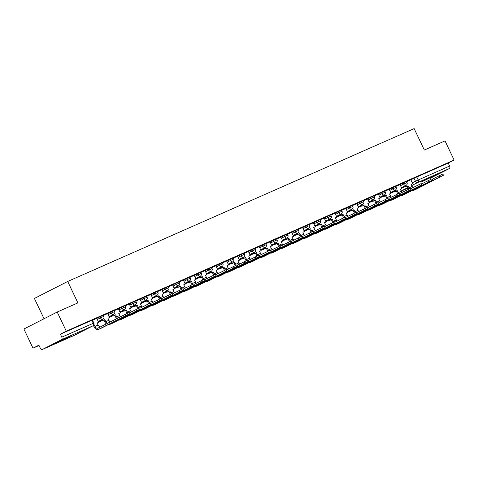 <?xml version="1.0" encoding="UTF-8"?>
<svg xmlns="http://www.w3.org/2000/svg" width="478" height="478" viewBox="0 0 478 478"><rect width="100%" height="100%" fill="white"/><g stroke="black" fill="none" stroke-linecap="round" stroke-linejoin="round"><path stroke-width="0.72" d="M103.266 315.289L99.95 316.812L100.458 317.87L103.768 316.346L103.266 315.289M114.093 310.509L110.782 312.032L111.284 313.09L114.601 311.566L114.093 310.509M124.925 305.729L121.615 307.252L122.117 308.31L125.427 306.786L124.925 305.729M135.758 300.949L132.442 302.478L132.944 303.536L136.26 302.006L135.758 300.949M146.585 296.169L143.275 297.698L143.776 298.756L147.087 297.226L146.585 296.169M157.417 291.389L154.107 292.918L154.609 293.976L157.919 292.452L157.417 291.389M168.25 286.615L164.934 288.138L165.436 289.196L168.752 287.672L168.25 286.615M179.077 281.835L175.767 283.358L176.268 284.416L179.579 282.892L179.077 281.835M189.909 277.055L186.593 278.578L187.101 279.636L190.411 278.112L189.909 277.055M200.736 272.275L197.426 273.804L197.928 274.862L201.244 273.332L200.736 272.275M211.569 267.495L208.259 269.024L208.761 270.082L212.071 268.552L211.569 267.495M222.401 262.721L219.085 264.244L219.587 265.302L222.903 263.778L222.401 262.721M233.228 257.941L229.918 259.464L230.42 260.522L233.73 258.998L233.228 257.941M244.061 253.161L240.751 254.684L241.253 255.742L244.563 254.218L244.061 253.161M254.894 248.381L251.577 249.91L252.079 250.968L255.395 249.438L254.894 248.381M265.72 243.601L262.41 245.13L262.912 246.188L266.222 244.658L265.72 243.601M276.553 238.821L273.237 240.35L273.745 241.408L277.055 239.878L276.553 238.821M287.38 234.047L284.069 235.57L284.571 236.628L287.887 235.104L287.38 234.047M298.212 229.267L294.902 230.79L295.404 231.848L298.714 230.324L298.212 229.267M309.045 224.487L305.729 226.01L306.231 227.068L309.547 225.544L309.045 224.487M319.872 219.707L316.561 221.236L317.063 222.294L320.374 220.764L319.872 219.707M330.704 214.927L327.394 216.456L327.896 217.514L331.206 215.984L330.704 214.927M341.537 210.147L338.221 211.676L338.723 212.734L342.039 211.204L341.537 210.147M352.364 205.373L349.054 206.896L349.555 207.954L352.866 206.43L352.364 205.373M363.196 200.593L359.88 202.116L360.388 203.174L363.698 201.65L363.196 200.593M374.023 195.813L370.713 197.336L371.215 198.394L374.531 196.87L374.023 195.813M384.856 191.033L381.546 192.562L382.047 193.62L385.358 192.09L384.856 191.033M395.688 186.253L392.372 187.782L392.874 188.84L396.19 187.31L395.688 186.253M406.515 181.479L403.205 183.002L403.707 184.06L407.017 182.536L406.515 181.479M423.825 180.845L436.522 174.631L426.029 179.375L421.512 181.76L423.825 180.845M57.533 342.475L70.23 336.261L59.738 341.005L55.221 343.383L57.533 342.475M57.199 312.032L77.89 302.903L67.709 281.458L414.145 128.594L424.327 150.038L445.012 140.908L454.1 160.046L66.287 331.17L57.199 312.032L23.9 329.025L32.988 348.163L39.041 345.492M44.042 318.748L34.404 298.457L67.709 281.458M32.988 348.163L38.879 345.158L40.295 348.139A2.127 1.494 -113.8 0 0 42.488 349.406A2.127 1.494 -113.8 0 0 42.542 349.382L61.387 339.762A2.127 1.494 -113.8 0 0 61.805 337.157L93.849 323.044L92.433 320.063L91.842 320.302L93.258 323.277A2.127 1.494 -113.8 0 1 92.84 325.882L61.387 339.762M66.287 331.17L60.395 334.176L61.805 337.157M410.859 179.842L414.038 178.222L415.454 181.204L449.619 166.033A2.127 1.494 66.2 0 1 449.2 168.638L430.355 178.258A2.127 1.494 66.2 0 1 430.302 178.282A2.127 1.494 66.2 0 1 430.248 178.306M449.619 166.033L448.209 163.052L454.1 160.046M402.118 192.365A2.874 2.02 -113.8 0 1 401.329 191.254L400.349 189.186L401.873 188.511L400.038 184.556L395.772 186.438M391.285 197.145A2.874 2.02 -113.8 0 1 390.502 196.034L389.516 193.966L391.046 193.291L389.206 189.336L384.945 191.218M380.458 201.925A2.874 2.02 -113.8 0 1 379.669 200.814L378.69 198.746L380.213 198.071L378.379 194.116L374.113 195.998M369.625 206.705A2.874 2.02 -113.8 0 1 368.837 205.594L367.857 203.526L369.386 202.851L367.546 198.896L363.28 200.772M358.799 211.479A2.874 2.02 -113.8 0 1 358.01 210.374L357.024 208.306L358.554 207.631L356.713 203.67L352.453 205.552M347.966 216.259A2.874 2.02 -113.8 0 1 347.177 215.148L346.197 213.08L347.721 212.411L345.887 208.45L341.621 210.332M337.133 221.039A2.874 2.02 -113.8 0 1 336.345 219.928L335.365 217.86L336.894 217.185L335.054 213.23L330.794 215.112M326.307 225.819A2.874 2.02 -113.8 0 1 325.518 224.708L324.532 222.64L326.062 221.965L324.227 218.01L319.961 219.892M315.474 230.599A2.874 2.02 -113.8 0 1 314.685 229.488L313.705 227.42L315.229 226.745L313.395 222.79L309.129 224.672M304.641 235.373A2.874 2.02 -113.8 0 1 303.853 234.268L302.873 232.2L304.402 231.525L302.562 227.564L298.302 229.446M293.815 240.153A2.874 2.02 -113.8 0 1 293.026 239.042L292.046 236.974L293.57 236.305L291.735 232.344L287.469 234.226M282.982 244.933A2.874 2.02 -113.8 0 1 282.193 243.822L281.213 241.754L282.743 241.085L280.903 237.124L276.637 239.006M272.155 249.713A2.874 2.02 -113.8 0 1 271.367 248.602L270.381 246.534L271.91 245.859L270.07 241.904L265.81 243.786M261.323 254.493A2.874 2.02 -113.8 0 1 260.534 253.382L259.554 251.314L261.078 250.639L259.243 246.684L254.977 248.566M250.49 259.273A2.874 2.02 -113.8 0 1 249.701 258.162L248.721 256.094L250.251 255.419L248.411 251.464L244.15 253.34M239.663 264.047A2.874 2.02 -113.8 0 1 238.875 262.942L237.889 260.874L239.418 260.199L237.584 256.238L233.318 258.12M228.831 268.827A2.874 2.02 -113.8 0 1 228.042 267.716L227.062 265.649L228.586 264.979L226.751 261.018L222.485 262.9M217.998 273.607A2.874 2.02 -113.8 0 1 217.209 272.496L216.229 270.429L217.759 269.753L215.919 265.798L211.658 267.68M205.056 270.596L200.826 272.46M194.223 275.376L189.993 277.24M185.512 287.947A2.874 2.02 -113.8 0 1 184.723 286.836L183.737 284.769L185.267 284.093L183.427 280.138L179.166 282.014M174.679 292.721A2.874 2.02 -113.8 0 1 173.89 291.616L172.911 289.549L174.434 288.873L172.6 284.912L168.334 286.794M163.846 297.501A2.874 2.02 -113.8 0 1 163.058 296.39L162.078 294.323L163.607 293.653L161.767 289.692L157.507 291.574M153.02 302.281A2.874 2.02 -113.8 0 1 152.231 301.17L151.245 299.103L152.775 298.427L150.94 294.472L146.674 296.354M142.187 307.061A2.874 2.02 -113.8 0 1 141.398 305.95L140.418 303.883L141.942 303.207L140.108 299.252L135.842 301.134M131.354 311.841A2.874 2.02 -113.8 0 1 130.566 310.73L129.586 308.663L131.115 307.987L129.275 304.032L125.015 305.914M120.528 316.621A2.874 2.02 -113.8 0 1 119.739 315.51L118.759 313.443L120.283 312.767L118.448 308.806L114.182 310.688M110.287 321.843A2.874 2.02 -113.8 0 1 108.906 320.29L107.926 318.217L109.456 317.547L107.616 313.586L103.35 315.468M100.38 326.898A2.874 2.02 -113.8 0 1 98.08 325.064L97.094 322.997L98.623 322.327L96.783 318.366L92.523 320.248M96.777 318.432L99.95 316.812M107.604 313.658L110.782 312.032M118.436 308.878L121.615 307.252M129.269 304.098L132.442 302.478M140.096 299.318L143.275 297.698M150.929 294.538L154.107 292.918M161.761 289.758L164.934 288.138M172.588 284.984L175.767 283.358M183.421 280.204L186.593 278.578M194.247 275.424L197.426 273.804M205.08 270.644L208.259 269.024M215.913 265.864L219.085 264.244M226.739 261.09L229.918 259.464M237.572 256.31L240.751 254.684M248.405 251.53L251.577 249.91M259.231 246.75L262.41 245.13M270.064 241.97L273.237 240.35M280.891 237.19L284.069 235.57M291.723 232.416L294.902 230.79M302.556 227.636L305.729 226.01M313.383 222.856L316.561 221.236M324.215 218.076L327.394 216.456M335.048 213.296L338.221 211.676M345.875 208.516L349.054 206.896M356.708 203.742L359.88 202.116M367.534 198.962L370.713 197.336M378.367 194.182L381.546 192.562M389.2 189.402L392.372 187.782M400.026 184.622L403.205 183.002M412.95 187.585A2.874 2.02 -113.8 0 1 412.161 186.474L411.176 184.406L412.705 183.737L410.871 179.776L406.605 181.658M60.395 334.176L91.842 320.302M448.209 163.052L414.038 178.222M432.249 179.232L442.867 173.998L443.459 175.247L412.663 190.782A4.26 2.988 66.2 0 1 412.556 190.836A4.26 2.988 66.2 0 1 411.235 190.979M415.567 189.503A4.26 2.988 66.2 0 0 415.681 189.455A4.26 2.988 66.2 0 0 415.782 189.407L443.459 175.247M400.528 185.679L403.707 184.06A2.127 1.518 63 0 0 406.007 185.368L406.527 186.462L405.661 186.904L408.057 185.787L409.037 187.854A2.874 2.02 -113.8 0 0 409.55 188.667M406.527 186.462L408.057 185.787M392.558 192.24L394.738 191.487M392.617 192.365L394.714 191.439M411.2 184.46L412.705 183.737M408.624 189.091A4.26 2.988 66.2 0 1 408.17 188.296L407.19 186.229M405.661 186.904L405.141 185.817M421.423 184.012L432.034 178.778L432.632 180.027L401.831 195.562A4.26 2.988 66.2 0 1 401.723 195.616A4.26 2.988 66.2 0 1 400.403 195.759M404.741 194.277A4.26 2.988 66.2 0 0 404.848 194.235A4.26 2.988 66.2 0 0 404.956 194.182L432.632 180.027M389.701 190.459L392.874 188.84A2.127 1.518 63 0 0 395.181 190.148L395.694 191.242L394.828 191.684L397.224 190.567L398.204 192.634A2.874 2.02 -113.8 0 0 398.718 193.447M395.694 191.242L397.224 190.567M381.725 197.02L383.906 196.267M381.785 197.145L383.888 196.219M400.373 189.24L401.873 188.511M397.798 193.871A4.26 2.988 66.2 0 1 397.338 193.076L396.358 191.009M394.828 191.684L394.314 190.591M410.59 188.792L421.208 183.558L421.799 184.807L390.998 200.342A4.26 2.988 66.2 0 1 390.89 200.39A4.26 2.988 66.2 0 1 389.576 200.539M393.908 199.057A4.26 2.988 66.2 0 0 394.015 199.015A4.26 2.988 66.2 0 0 394.123 198.962L421.799 184.807M378.869 195.239L382.047 193.62A2.127 1.518 63 0 0 384.348 194.928L384.868 196.022L384.001 196.464L386.391 195.347L387.377 197.414A2.874 2.02 -113.8 0 0 387.891 198.227M384.868 196.022L386.391 195.347M370.898 201.794L373.079 201.047M370.958 201.925L373.055 200.999M389.54 194.014L391.046 193.291M386.965 198.651A4.26 2.988 66.2 0 1 386.511 197.856L385.525 195.789M384.001 196.464L383.481 195.371M399.763 193.566L410.375 188.338L410.966 189.587L380.171 205.122A4.26 2.988 66.2 0 1 380.064 205.17A4.26 2.988 66.2 0 1 378.743 205.313M383.075 203.837A4.26 2.988 66.2 0 0 383.189 203.795A4.26 2.988 66.2 0 0 383.296 203.742L410.966 189.587M368.036 200.019L371.215 198.394A2.127 1.518 63 0 0 373.515 199.708L374.035 200.796L373.169 201.238L375.565 200.127L376.545 202.194A2.874 2.02 -113.8 0 0 377.058 203.007M374.035 200.796L375.565 200.127M360.065 206.574L362.246 205.827M360.125 206.705L362.222 205.779M378.713 198.794L380.213 198.071M376.132 203.431A4.26 2.988 66.2 0 1 375.678 202.636L374.698 200.569M373.169 201.238L372.655 200.151M388.931 198.346L399.542 193.112L400.14 194.367L369.339 209.902A4.26 2.988 66.2 0 1 369.231 209.95A4.26 2.988 66.2 0 1 367.911 210.093M372.248 208.617A4.26 2.988 66.2 0 0 372.356 208.569A4.26 2.988 66.2 0 0 372.464 208.522L400.14 194.367M357.209 204.799L360.388 203.174A2.127 1.518 63 0 0 362.688 204.488L363.202 205.576L362.342 206.018L364.732 204.901L365.712 206.968A2.874 2.02 -113.8 0 0 366.232 207.787M363.202 205.576L364.732 204.901M349.233 211.354L351.42 210.607M349.293 211.479L351.396 210.553M367.881 203.574L369.386 202.851M365.306 208.211A4.26 2.988 66.2 0 1 364.845 207.41L363.866 205.343M362.342 206.018L361.822 204.931M378.098 203.126L388.716 197.892L389.307 199.147L358.506 214.676A4.26 2.988 66.2 0 1 358.404 214.73A4.26 2.988 66.2 0 1 357.084 214.873M361.416 213.397A4.26 2.988 66.2 0 0 361.523 213.349A4.26 2.988 66.2 0 0 361.631 213.302L389.307 199.147M346.377 209.573L349.555 207.954A2.127 1.518 63 0 0 351.856 209.262L352.376 210.356L351.509 210.798L353.899 209.681L354.885 211.748A2.874 2.02 -113.8 0 0 355.399 212.567M352.376 210.356L353.899 209.681M338.406 216.134L340.587 215.387M338.466 216.259L340.563 215.333M357.048 208.354L358.554 207.631M354.473 212.991A4.26 2.988 66.2 0 1 354.019 212.19L353.039 210.123M351.509 210.798L350.989 209.711M367.271 207.906L377.883 202.672L378.48 203.921L347.679 219.456A4.26 2.988 66.2 0 1 347.572 219.51A4.26 2.988 66.2 0 1 346.251 219.653M350.583 218.171A4.26 2.988 66.2 0 0 350.697 218.129A4.26 2.988 66.2 0 0 350.804 218.082L378.48 203.921M335.55 214.353L338.723 212.734A2.127 1.518 63 0 0 341.029 214.042L341.543 215.136L340.677 215.578L343.073 214.461L344.052 216.528A2.874 2.02 -113.8 0 0 344.566 217.341M341.543 215.136L343.073 214.461M327.573 220.914L329.754 220.161M327.633 221.039L329.73 220.113M346.221 213.134L347.721 212.411M343.646 217.765A4.26 2.988 66.2 0 1 343.186 216.97L342.206 214.903M340.677 215.578L340.163 214.485M356.439 212.686L367.056 207.452L367.648 208.701L336.847 224.236A4.26 2.988 66.2 0 1 336.739 224.29A4.26 2.988 66.2 0 1 335.425 224.433M339.756 222.951A4.26 2.988 66.2 0 0 339.864 222.909A4.26 2.988 66.2 0 0 339.972 222.856L367.648 208.701M324.717 219.133L327.896 217.514A2.127 1.518 63 0 0 330.196 218.822L330.716 219.916L329.85 220.358L332.24 219.241L333.22 221.308A2.874 2.02 -113.8 0 0 333.74 222.121M330.716 219.916L332.24 219.241M316.741 225.694L318.928 224.941M316.806 225.819L318.904 224.893M335.389 217.908L336.894 217.185M332.813 222.545A4.26 2.988 66.2 0 1 332.359 221.75L331.374 219.683M329.85 220.358L329.33 219.265M345.606 217.466L356.224 212.232L356.815 213.481L326.02 229.016A4.26 2.988 66.2 0 1 325.912 229.064A4.26 2.988 66.2 0 1 324.592 229.213M328.924 227.731A4.26 2.988 66.2 0 0 329.037 227.689A4.26 2.988 66.2 0 0 329.139 227.636L356.815 213.481M313.885 223.913L317.063 222.294A2.127 1.518 63 0 0 319.364 223.602L319.884 224.696L319.017 225.132L321.413 224.021L322.393 226.088A2.874 2.02 -113.8 0 0 322.907 226.901M319.884 224.696L321.413 224.021M305.914 230.468L308.095 229.721M305.974 230.599L308.071 229.673M324.556 222.688L326.062 221.965M321.981 227.325A4.26 2.988 66.2 0 1 321.527 226.53L320.547 224.463M319.017 225.132L318.497 224.045M334.779 222.24L345.391 217.012L345.988 218.261L315.187 233.796A4.26 2.988 66.2 0 1 315.08 233.844A4.26 2.988 66.2 0 1 313.759 233.987M318.097 232.511A4.26 2.988 66.2 0 0 318.205 232.463A4.26 2.988 66.2 0 0 318.312 232.416L345.988 218.261M303.058 228.693L306.231 227.068A2.127 1.518 63 0 0 308.537 228.382L309.051 229.47L308.185 229.912L310.58 228.801L311.56 230.868A2.874 2.02 -113.8 0 0 312.074 231.681M309.051 229.47L310.58 228.801M295.081 235.248L297.262 234.501M295.141 235.379L297.244 234.453M313.729 227.468L315.229 226.745M311.154 232.105A4.26 2.988 66.2 0 1 310.694 231.31L309.714 229.243M308.185 229.912L307.671 228.825M323.947 227.02L334.564 221.786L335.156 223.041L304.355 238.576A4.26 2.988 66.2 0 1 304.247 238.624A4.26 2.988 66.2 0 1 302.933 238.767M307.264 237.291A4.26 2.988 66.2 0 0 307.372 237.243A4.26 2.988 66.2 0 0 307.479 237.196L335.156 223.041M292.225 233.473L295.404 231.848A2.127 1.518 63 0 0 297.704 233.162L298.224 234.25L297.358 234.692L299.748 233.575L300.734 235.642A2.874 2.02 -113.8 0 0 301.248 236.461M298.224 234.25L299.748 233.575M284.249 240.028L286.436 239.281M284.314 240.153L286.412 239.227M302.897 232.248L304.402 231.525M300.321 236.885A4.26 2.988 66.2 0 1 299.867 236.084L298.881 234.017M297.358 234.692L296.838 233.605M313.12 231.8L323.731 226.566L324.323 227.815L293.528 243.35A4.26 2.988 66.2 0 1 293.42 243.404A4.26 2.988 66.2 0 1 292.1 243.547M296.432 242.071A4.26 2.988 66.2 0 0 296.545 242.023A4.26 2.988 66.2 0 0 296.647 241.976L324.323 227.815M286.872 237.942L287.392 239.03L286.525 239.472L288.921 238.355L289.901 240.422A2.874 2.02 -113.8 0 0 290.415 241.241M287.392 239.03L288.921 238.355M273.422 244.808L275.603 244.055M273.482 244.933L275.579 244.007M292.064 237.028L293.57 236.305M289.489 241.665A4.26 2.988 66.2 0 1 289.035 240.864L288.055 238.797M286.525 239.472L286.011 238.385M302.287 236.58L312.899 231.346L313.496 232.595L282.695 248.13A4.26 2.988 66.2 0 1 282.588 248.184A4.26 2.988 66.2 0 1 281.267 248.327M285.605 246.845A4.26 2.988 66.2 0 0 285.713 246.803A4.26 2.988 66.2 0 0 285.82 246.75L313.496 232.595M270.566 243.027L273.745 241.408A2.127 1.518 63 0 0 276.045 242.716L276.559 243.81L275.698 244.252L278.088 243.135L279.068 245.202A2.874 2.02 -113.8 0 0 279.588 246.015M276.559 243.81L278.088 243.135M262.589 249.588L264.776 248.835M262.649 249.713L264.752 248.787M281.237 241.808L282.743 241.085M278.662 246.439A4.26 2.988 66.2 0 1 278.202 245.644L277.222 243.577M275.698 244.252L275.179 243.159M291.455 241.36L302.072 236.126L302.664 237.375L271.863 252.91A4.26 2.988 66.2 0 1 271.761 252.964A4.26 2.988 66.2 0 1 270.44 253.107M274.772 251.625A4.26 2.988 66.2 0 0 274.88 251.583A4.26 2.988 66.2 0 0 274.987 251.53L302.664 237.375M259.733 247.807L262.912 246.188A2.127 1.518 63 0 0 265.212 247.496L265.732 248.59L264.866 249.032L267.256 247.915L268.242 249.982A2.874 2.02 -113.8 0 0 268.756 250.795M265.732 248.59L267.256 247.915M251.763 254.362L253.943 253.615M251.822 254.493L253.92 253.567M270.405 246.582L271.91 245.859M267.829 251.219A4.26 2.988 66.2 0 1 267.375 250.424L266.395 248.357M264.866 249.032L264.346 247.939M280.628 246.134L291.239 240.906L291.837 242.155L261.036 257.69A4.26 2.988 66.2 0 1 260.928 257.738A4.26 2.988 66.2 0 1 259.608 257.881M263.94 256.405A4.26 2.988 66.2 0 0 264.053 256.363A4.26 2.988 66.2 0 0 264.161 256.31L291.837 242.155M248.907 252.587L252.079 250.968A2.127 1.518 63 0 0 254.386 252.276L254.899 253.364L254.033 253.806L256.429 252.695L257.409 254.762A2.874 2.02 -113.8 0 0 257.923 255.575M254.899 253.364L256.429 252.695M240.93 259.142L243.111 258.395M240.99 259.273L243.087 258.347M259.578 251.362L261.078 250.639M257.003 255.999A4.26 2.988 66.2 0 1 256.543 255.204L255.563 253.137M254.033 253.806L253.519 252.719M269.795 250.914L280.413 245.686L281.004 246.935L250.203 262.47A4.26 2.988 66.2 0 1 250.096 262.518A4.26 2.988 66.2 0 1 248.775 262.661M253.113 261.185A4.26 2.988 66.2 0 0 253.221 261.137A4.26 2.988 66.2 0 0 253.328 261.09L281.004 246.935M238.074 257.367L241.253 255.742A2.127 1.518 63 0 0 243.553 257.056L244.073 258.144L243.206 258.586L245.596 257.469L246.576 259.542A2.874 2.02 -113.8 0 0 247.096 260.355M244.073 258.144L245.596 257.469M230.097 263.922L232.284 263.175M230.163 264.047L232.26 263.127M248.745 256.142L250.251 255.419M246.17 260.779A4.26 2.988 66.2 0 1 245.716 259.978L244.73 257.911M243.206 258.586L242.687 257.499M258.962 255.694L269.58 250.46L270.172 251.715L239.37 267.244A4.26 2.988 66.2 0 1 239.269 267.298A4.26 2.988 66.2 0 1 237.948 267.441M242.28 265.965A4.26 2.988 66.2 0 0 242.388 265.917A4.26 2.988 66.2 0 0 242.495 265.87L270.172 251.715M227.241 262.147L230.42 260.522A2.127 1.518 63 0 0 232.72 261.836L233.24 262.924L232.374 263.366L234.77 262.249L235.75 264.316A2.874 2.02 -113.8 0 0 236.263 265.135M233.24 262.924L234.77 262.249M219.271 268.702L221.451 267.955M219.33 268.827L221.428 267.901M237.913 260.922L239.418 260.199M235.337 265.559A4.26 2.988 66.2 0 1 234.883 264.758L233.903 262.691M232.374 263.366L231.854 262.279M248.136 260.474L258.747 255.24L259.345 256.489L228.544 272.024A4.26 2.988 66.2 0 1 228.436 272.078A4.26 2.988 66.2 0 1 227.116 272.221M231.454 270.745A4.26 2.988 66.2 0 0 231.561 270.697A4.26 2.988 66.2 0 0 231.669 270.65L259.345 256.489M216.415 266.921L219.587 265.302A2.127 1.518 63 0 0 221.894 266.61L222.407 267.704L221.541 268.146L223.937 267.029L224.917 269.096A2.874 2.02 -113.8 0 0 225.431 269.909M222.407 267.704L223.937 267.029M208.438 273.482L210.619 272.729M208.498 273.607L210.601 272.681M227.086 265.702L228.586 264.979M224.511 270.333A4.26 2.988 66.2 0 1 224.051 269.538L223.071 267.471M221.541 268.146L221.027 267.059M237.303 265.254L247.921 260.02L248.512 261.269L217.711 276.804A4.26 2.988 66.2 0 1 217.604 276.858A4.26 2.988 66.2 0 1 216.289 277.001M220.621 275.519A4.26 2.988 66.2 0 0 220.728 275.477A4.26 2.988 66.2 0 0 220.836 275.424L248.512 261.269M205.582 271.701L208.761 270.082A2.127 1.518 63 0 0 211.061 271.39L211.581 272.484L210.714 272.926L213.104 271.809L214.09 273.876A2.874 2.02 -113.8 0 0 214.604 274.689M211.581 272.484L213.104 271.809M197.605 278.262L199.792 277.509M197.671 278.387L199.768 277.461M216.253 270.482L217.759 269.753M213.678 275.113A4.26 2.988 66.2 0 1 213.224 274.318L212.238 272.251M210.714 272.926L210.195 271.833M226.47 270.034L237.088 264.8L237.68 266.049L206.884 281.584A4.26 2.988 66.2 0 1 206.777 281.632A4.26 2.988 66.2 0 1 205.456 281.781M209.788 280.299A4.26 2.988 66.2 0 0 209.902 280.257A4.26 2.988 66.2 0 0 210.003 280.204L237.68 266.049M194.749 276.481L197.928 274.862A2.127 1.518 63 0 0 200.228 276.17L200.748 277.264L199.882 277.706L202.278 276.589L203.258 278.656A2.874 2.02 -113.8 0 0 203.771 279.469M200.748 277.264L202.278 276.589M205.056 270.59L206.926 274.533L205.403 275.209L206.382 277.276A2.874 2.02 -113.8 0 0 207.171 278.387M186.779 283.036L188.959 282.289M186.838 283.167L188.935 282.241M205.421 275.256L206.926 274.533M202.845 279.893A4.26 2.988 66.2 0 1 202.391 279.098L201.411 277.031M199.882 277.706L199.368 276.613M215.644 274.808L226.255 269.58L226.853 270.829L196.052 286.364A4.26 2.988 66.2 0 1 195.944 286.412A4.26 2.988 66.2 0 1 194.624 286.555M198.962 285.079A4.26 2.988 66.2 0 0 199.069 285.037A4.26 2.988 66.2 0 0 199.177 284.984L226.853 270.829M183.922 281.261L187.101 279.636A2.127 1.518 63 0 0 189.402 280.95L189.915 282.038L189.055 282.48L191.445 281.369L192.425 283.436A2.874 2.02 -113.8 0 0 192.945 284.249M189.915 282.038L191.445 281.369M194.223 275.37L196.1 279.313L194.57 279.989L195.55 282.056A2.874 2.02 -113.8 0 0 196.339 283.167M175.946 287.816L178.133 287.069M176.006 287.947L178.109 287.021M194.594 280.036L196.1 279.313M192.019 284.673A4.26 2.988 66.2 0 1 191.559 283.878L190.579 281.811M189.055 282.48L188.535 281.393M204.811 279.588L215.429 274.36L216.02 275.609L185.219 291.144A4.26 2.988 66.2 0 1 185.111 291.192A4.26 2.988 66.2 0 1 183.797 291.335M188.129 289.859A4.26 2.988 66.2 0 0 188.236 289.811A4.26 2.988 66.2 0 0 188.344 289.764L216.02 275.609M173.09 286.041L176.268 284.416A2.127 1.518 63 0 0 178.569 285.73L179.089 286.818L178.222 287.26L180.612 286.143L181.598 288.21A2.874 2.02 -113.8 0 0 182.112 289.029M179.089 286.818L180.612 286.143M165.119 292.596L167.3 291.849M165.179 292.721L167.276 291.795M183.761 284.816L185.267 284.093M181.186 289.453A4.26 2.988 66.2 0 1 180.732 288.652L179.752 286.585M178.222 287.26L177.702 286.173M193.984 284.368L204.596 279.134L205.193 280.389L174.392 295.918A4.26 2.988 66.2 0 1 174.285 295.972A4.26 2.988 66.2 0 1 172.964 296.115M177.296 294.639A4.26 2.988 66.2 0 0 177.41 294.591A4.26 2.988 66.2 0 0 177.517 294.544L205.193 280.389M162.263 290.815L165.436 289.196A2.127 1.518 63 0 0 167.736 290.505L168.256 291.598L167.39 292.04L169.786 290.923L170.766 292.99A2.874 2.02 -113.8 0 0 171.279 293.809M168.256 291.598L169.786 290.923M154.286 297.376L156.467 296.629M154.346 297.501L156.443 296.575M172.934 289.596L174.434 288.873M170.359 294.233A4.26 2.988 66.2 0 1 169.899 293.432L168.919 291.365M167.39 292.04L166.876 290.953M183.152 289.148L193.769 283.914L194.361 285.163L163.56 300.698A4.26 2.988 66.2 0 1 163.452 300.752A4.26 2.988 66.2 0 1 162.132 300.895M166.469 299.419A4.26 2.988 66.2 0 0 166.577 299.371A4.26 2.988 66.2 0 0 166.685 299.324L194.361 285.163M151.43 295.595L154.609 293.976A2.127 1.518 63 0 0 156.909 295.285L157.429 296.378L156.563 296.82L158.953 295.703L159.933 297.77A2.874 2.02 -113.8 0 0 160.453 298.583M157.429 296.378L158.953 295.703M143.454 302.156L145.641 301.403M143.519 302.281L145.617 301.355M162.102 294.376L163.607 293.653M159.527 299.007A4.26 2.988 66.2 0 1 159.072 298.212L158.087 296.145M156.563 296.82L156.043 295.733M172.319 293.928L182.937 288.694L183.528 289.943L152.727 305.478A4.26 2.988 66.2 0 1 152.625 305.532A4.26 2.988 66.2 0 1 151.305 305.675M155.637 304.193A4.26 2.988 66.2 0 0 155.744 304.151A4.26 2.988 66.2 0 0 155.852 304.098L183.528 289.943M140.598 300.375L143.776 298.756A2.127 1.518 63 0 0 146.077 300.065L146.597 301.158L145.73 301.6L148.126 300.483L149.106 302.55A2.874 2.02 -113.8 0 0 149.62 303.363M146.597 301.158L148.126 300.483M132.627 306.936L134.808 306.183M132.687 307.061L134.784 306.135M151.269 299.15L152.775 298.427M148.694 303.787A4.26 2.988 66.2 0 1 148.24 302.992L147.26 300.925M145.73 301.6L145.21 300.507M161.492 298.708L172.104 293.474L172.701 294.723L141.9 310.258A4.26 2.988 66.2 0 1 141.793 310.306A4.26 2.988 66.2 0 1 140.472 310.455M144.81 308.973A4.26 2.988 66.2 0 0 144.918 308.931A4.26 2.988 66.2 0 0 145.025 308.878L172.701 294.723M129.771 305.155L132.944 303.536A2.127 1.518 63 0 0 135.25 304.844L135.764 305.938L134.898 306.374L137.294 305.263L138.273 307.33A2.874 2.02 -113.8 0 0 138.787 308.143M135.764 305.938L137.294 305.263M121.794 311.71L123.975 310.963M121.854 311.841L123.957 310.915M140.442 303.93L141.942 303.207M137.867 308.567A4.26 2.988 66.2 0 1 137.407 307.772L136.427 305.705M134.898 306.374L134.384 305.287M150.66 303.482L161.277 298.254L161.869 299.503L131.068 315.038A4.26 2.988 66.2 0 1 130.96 315.086A4.26 2.988 66.2 0 1 129.646 315.229M133.977 313.753A4.26 2.988 66.2 0 0 134.085 313.711A4.26 2.988 66.2 0 0 134.193 313.658L161.869 299.503M118.938 309.935L122.117 308.31A2.127 1.518 63 0 0 124.417 309.625L124.937 310.712L124.071 311.154L126.461 310.043L127.447 312.11A2.874 2.02 -113.8 0 0 127.961 312.923M124.937 310.712L126.461 310.043M110.962 316.49L113.149 315.743M111.027 316.621L113.125 315.695M129.61 308.71L131.115 307.987M127.034 313.347A4.26 2.988 66.2 0 1 126.58 312.552L125.594 310.485M124.071 311.154L123.551 310.067M139.827 308.262L150.445 303.028L151.036 304.283L120.241 319.818A4.26 2.988 66.2 0 1 120.133 319.866A4.26 2.988 66.2 0 1 118.813 320.009M123.145 318.533A4.26 2.988 66.2 0 0 123.258 318.485A4.26 2.988 66.2 0 0 123.36 318.438L151.036 304.283M108.106 314.715L111.284 313.09A2.127 1.518 63 0 0 113.585 314.405L114.105 315.492L113.238 315.934L115.634 314.817L116.614 316.884A2.874 2.02 -113.8 0 0 117.552 318.133M114.105 315.492L115.634 314.817M100.135 321.27L102.316 320.523M100.195 321.395L102.292 320.469M118.777 313.49L120.283 312.767M116.59 318.629A4.26 2.988 66.2 0 1 115.748 317.326L114.768 315.259M113.238 315.934L112.724 314.847M129 313.042L139.612 307.808L140.209 309.057L109.408 324.592A4.26 2.988 66.2 0 1 109.301 324.646A4.26 2.988 66.2 0 1 107.98 324.789M112.318 323.313A4.26 2.988 66.2 0 0 112.426 323.265A4.26 2.988 66.2 0 0 112.533 323.218L140.209 309.057M97.279 319.489L100.458 317.87A2.127 1.518 63 0 0 102.758 319.179L103.272 320.272L102.412 320.714L104.802 319.597L105.781 321.664A2.874 2.02 -113.8 0 0 107.377 323.331M103.272 320.272L104.802 319.597M107.95 318.27L109.456 317.547M106.247 323.905A4.26 2.988 66.2 0 1 104.915 322.106L103.935 320.039M102.412 320.714L101.892 319.627M93.999 324.442L94.955 326.444A2.874 2.02 -113.8 0 0 97.912 328.159A2.874 2.02 -113.8 0 0 97.984 328.123L128.785 312.588L129.377 313.837L98.576 329.372A4.26 2.988 66.2 0 1 98.468 329.426A4.26 2.988 66.2 0 1 94.088 326.886L93.419 325.476M101.485 328.087A4.26 2.988 66.2 0 0 101.593 328.045A4.26 2.988 66.2 0 0 101.7 327.992L129.377 313.837M97.118 323.05L98.623 322.327M42.542 349.382L73.988 335.502L92.84 325.882A2.127 1.518 63 0 0 92.893 325.859A2.127 2.127 0 0 0 93.849 323.044M401.729 188.207L405.392 186.336M412.275 182.823L415.454 181.204A2.127 1.518 -117 0 0 417.754 182.512L411.737 185.584M407.83 187.579L401.191 190.967M401.257 191.098L408.069 188.087L401.257 191.098M449.2 168.638L417.754 182.512A2.127 1.494 -113.8 0 0 418.172 179.913L416.756 176.932M281.393 238.247L284.571 236.628A2.127 1.518 63 0 0 286.872 237.936A2.127 1.518 -117 0 0 286.931 237.913A2.127 2.127 0 0 0 287.887 235.104M407.017 182.536A2.127 2.127 0 0 1 406.061 185.345A2.127 1.518 -117 0 1 406.007 185.368M396.19 187.31A2.127 2.127 0 0 1 395.234 190.125A2.127 1.518 -117 0 1 395.181 190.148M385.358 192.09A2.127 2.127 0 0 1 384.402 194.905A2.127 1.518 -117 0 1 384.348 194.928M374.531 196.87A2.127 2.127 0 0 1 373.575 199.679A2.127 1.518 -117 0 1 373.515 199.708M363.698 201.65A2.127 2.127 0 0 1 362.742 204.459A2.127 1.518 -117 0 1 362.688 204.488M352.866 206.43A2.127 2.127 0 0 1 351.91 209.239A2.127 1.518 -117 0 1 351.856 209.262M342.039 211.204A2.127 2.127 0 0 1 341.083 214.019A2.127 1.518 -117 0 1 341.029 214.042M331.206 215.984A2.127 2.127 0 0 1 330.25 218.799A2.127 1.518 -117 0 1 330.196 218.822M320.374 220.764A2.127 2.127 0 0 1 319.418 223.579A2.127 1.518 -117 0 1 319.364 223.602M309.547 225.544A2.127 2.127 0 0 1 308.591 228.353A2.127 1.518 -117 0 1 308.537 228.382M298.714 230.324A2.127 2.127 0 0 1 297.758 233.133A2.127 1.518 -117 0 1 297.704 233.162M277.055 239.878A2.127 2.127 0 0 1 276.099 242.693A2.127 1.518 -117 0 1 276.045 242.716M266.222 244.658A2.127 2.127 0 0 1 265.266 247.473A2.127 1.518 -117 0 1 265.212 247.496M255.395 249.438A2.127 2.127 0 0 1 254.439 252.247A2.127 1.518 -117 0 1 254.386 252.276M244.563 254.218A2.127 2.127 0 0 1 243.607 257.027A2.127 1.518 -117 0 1 243.553 257.056M233.73 258.998A2.127 2.127 0 0 1 232.774 261.807A2.127 1.518 -117 0 1 232.72 261.836M222.903 263.778A2.127 2.127 0 0 1 221.947 266.587A2.127 1.518 -117 0 1 221.894 266.61M212.071 268.552A2.127 2.127 0 0 1 211.115 271.367A2.127 1.518 -117 0 1 211.061 271.39M201.244 273.332A2.127 2.127 0 0 1 200.288 276.147A2.127 1.518 -117 0 1 200.228 276.17M190.411 278.112A2.127 2.127 0 0 1 189.455 280.921A2.127 1.518 -117 0 1 189.402 280.95M179.579 282.892A2.127 2.127 0 0 1 178.623 285.701A2.127 1.518 -117 0 1 178.569 285.73M168.752 287.672A2.127 2.127 0 0 1 167.796 290.481A2.127 1.518 -117 0 1 167.736 290.505M157.919 292.452A2.127 2.127 0 0 1 156.963 295.261A2.127 1.518 -117 0 1 156.909 295.285M147.087 297.226A2.127 2.127 0 0 1 146.131 300.041A2.127 1.518 -117 0 1 146.077 300.065M136.26 302.006A2.127 2.127 0 0 1 135.304 304.821A2.127 1.518 -117 0 1 135.25 304.844M125.427 306.786A2.127 2.127 0 0 1 124.471 309.595A2.127 1.518 -117 0 1 124.417 309.625M114.601 311.566A2.127 2.127 0 0 1 113.644 314.375A2.127 1.518 -117 0 1 113.585 314.405M103.768 316.346A2.127 2.127 0 0 1 102.812 319.155A2.127 1.518 -117 0 1 102.758 319.179M42.488 349.406L73.941 335.526A2.127 2.127 0 0 0 74.048 335.478A2.127 1.518 63 0 1 73.988 335.502A2.127 1.494 66.2 0 1 73.941 335.526A2.127 1.494 66.2 0 1 73.881 335.55M92.893 325.859L74.048 335.478A2.127 1.518 63 0 0 74.102 335.448M439.736 176.968L439.139 175.719M412.161 186.474L409.037 187.854M415.782 189.407L412.663 190.782M428.903 181.748L428.312 180.493M401.329 191.254L398.204 192.634M404.956 194.182L401.831 195.562M418.071 186.522L417.479 185.273M390.502 196.034L387.377 197.414M394.123 198.962L390.998 200.342M407.244 191.302L406.647 190.053M379.669 200.814L376.545 202.194M383.296 203.742L380.171 205.122M396.411 196.082L395.82 194.833M368.837 205.594L365.712 206.968M372.464 208.522L369.339 209.902M385.579 200.862L384.987 199.613M358.01 210.374L354.885 211.748M361.631 213.302L358.506 214.676M374.752 205.642L374.16 204.393M347.177 215.148L344.052 216.528M350.804 218.082L347.679 219.456M363.919 210.422L363.328 209.167M336.345 219.928L333.22 221.308M339.972 222.856L336.847 224.236M353.093 215.196L352.495 213.947M325.518 224.708L322.393 226.088M329.139 227.636L326.02 229.016M342.26 219.976L341.668 218.727M314.685 229.488L311.56 230.868M318.312 232.416L315.187 233.796M331.427 224.756L330.836 223.507M303.853 234.268L300.734 235.642M307.479 237.196L304.355 238.576M320.601 229.536L320.003 228.287M293.026 239.042L289.901 240.422M296.647 241.976L293.528 243.35M309.768 234.316L309.176 233.061M282.193 243.822L279.068 245.202M285.82 246.75L282.695 248.13M298.935 239.09L298.344 237.841M271.367 248.602L268.242 249.982M274.987 251.53L271.863 252.91M288.109 243.87L287.517 242.621M260.534 253.382L257.409 254.762M264.161 256.31L261.036 257.69M277.276 248.65L276.684 247.401M249.701 258.162L246.576 259.542M253.328 261.09L250.203 262.47M266.449 253.43L265.852 252.181M238.875 262.942L235.75 264.316M242.495 265.87L239.37 267.244M255.616 258.21L255.025 256.961M228.042 267.716L224.917 269.096M231.669 270.65L228.544 272.024M244.784 262.99L244.192 261.735M217.209 272.496L214.09 273.876M220.836 275.424L217.711 276.804M233.957 267.764L233.36 266.515M206.382 277.276L203.258 278.656M210.003 280.204L206.884 281.584M223.124 272.544L222.533 271.295M195.55 282.056L192.425 283.436M199.177 284.984L196.052 286.364M212.292 277.324L211.7 276.075M184.723 286.836L181.598 288.21M188.344 289.764L185.219 291.144M201.465 282.104L200.868 280.855M173.89 291.616L170.766 292.99M177.517 294.544L174.392 295.918M190.632 286.884L190.041 285.635M163.058 296.39L159.933 297.77M166.685 299.324L163.56 300.698M179.806 291.664L179.208 290.409M152.231 301.17L149.106 302.55M155.852 304.098L152.727 305.478M168.973 296.438L168.381 295.189M141.398 305.95L138.273 307.33M145.025 308.878L141.9 310.258M158.14 301.218L157.549 299.969M130.566 310.73L127.447 312.11M134.193 313.658L131.068 315.038M147.314 305.998L146.716 304.749M119.739 315.51L116.614 316.884M123.36 318.438L120.241 319.818M136.481 310.778L135.889 309.529M108.906 320.29L105.781 321.664M112.533 323.218L109.408 324.592M125.648 315.558L125.057 314.303M98.08 325.064L94.955 326.444M101.7 327.992L98.576 329.372M406.061 185.345L401.478 187.681M394.601 191.194L390.938 193.064M395.234 190.125L390.651 192.461M383.768 195.974L380.106 197.844M384.402 194.905L379.819 197.241M372.936 200.754L369.273 202.624M373.575 199.679L368.992 202.021M362.109 205.534L358.446 207.404M362.742 204.459L358.159 206.801M351.276 210.314L347.614 212.178M351.91 209.239L347.327 211.581M340.45 215.088L336.787 216.958M341.083 214.019L336.5 216.355M329.617 219.868L325.954 221.738M330.25 218.799L325.667 221.135M318.784 224.648L315.122 226.518M319.418 223.579L314.835 225.915M307.957 229.428L304.295 231.298M308.591 228.353L304.008 230.695M297.125 234.208L293.462 236.072M297.758 233.133L293.175 235.475M286.292 238.982L282.629 240.852M286.931 237.913L282.349 240.249M275.465 243.762L271.803 245.632M276.099 242.693L271.516 245.029M264.633 248.542L260.97 250.412M265.266 247.473L260.683 249.809M253.806 253.322L250.143 255.192M254.439 252.247L249.857 254.589M242.973 258.102L239.311 259.972M243.607 257.027L239.024 259.369M232.141 262.882L228.478 264.746M232.774 261.807L228.191 264.149M221.314 267.656L217.651 269.526M221.947 266.587L217.365 268.923M210.481 272.436L206.819 274.306M211.115 271.367L206.532 273.703M199.649 277.216L195.986 279.086M200.288 276.147L195.705 278.483M188.822 281.996L185.159 283.866M189.455 280.921L184.872 283.263M177.989 286.776L174.327 288.646M178.623 285.701L174.04 288.043M167.163 291.556L163.5 293.42M167.796 290.481L163.213 292.823M156.33 296.33L152.667 298.2M156.963 295.261L152.38 297.597M145.497 301.11L141.835 302.98M146.131 300.041L141.548 302.377M134.671 305.89L131.008 307.76M135.304 304.821L130.721 307.157M123.838 310.67L120.175 312.54M124.471 309.595L119.888 311.937M113.005 315.45L109.343 317.32M113.644 314.375L109.062 316.717M102.178 320.224L98.516 322.094M102.812 319.155L98.229 321.497M396.071 191.134A2.127 2.127 0 0 0 396.824 191.995M415.681 189.455L412.556 190.836M404.848 194.235L401.723 195.616M394.015 199.015L390.89 200.39M383.189 203.795L380.064 205.17M372.356 208.569L369.231 209.95M361.523 213.349L358.404 214.73M350.697 218.129L347.572 219.51M339.864 222.909L336.739 224.29M329.037 227.689L325.912 229.064M318.205 232.463L315.08 233.844M307.372 237.243L304.247 238.624M296.545 242.023L293.42 243.404M285.713 246.803L282.588 248.184M274.88 251.583L271.761 252.964M264.053 256.363L260.928 257.738M253.221 261.137L250.096 262.518M242.388 265.917L239.269 267.298M231.561 270.697L228.436 272.078M220.728 275.477L217.604 276.858M209.902 280.257L206.777 281.632M199.069 285.037L195.944 286.412M188.236 289.811L185.111 291.192M177.41 294.591L174.285 295.972M166.577 299.371L163.452 300.752M155.744 304.151L152.625 305.532M144.918 308.931L141.793 310.306M134.085 313.711L130.96 315.086M123.258 318.485L120.133 319.866M112.426 323.265L109.301 324.646M101.593 328.045L98.468 329.426"/></g></svg>
